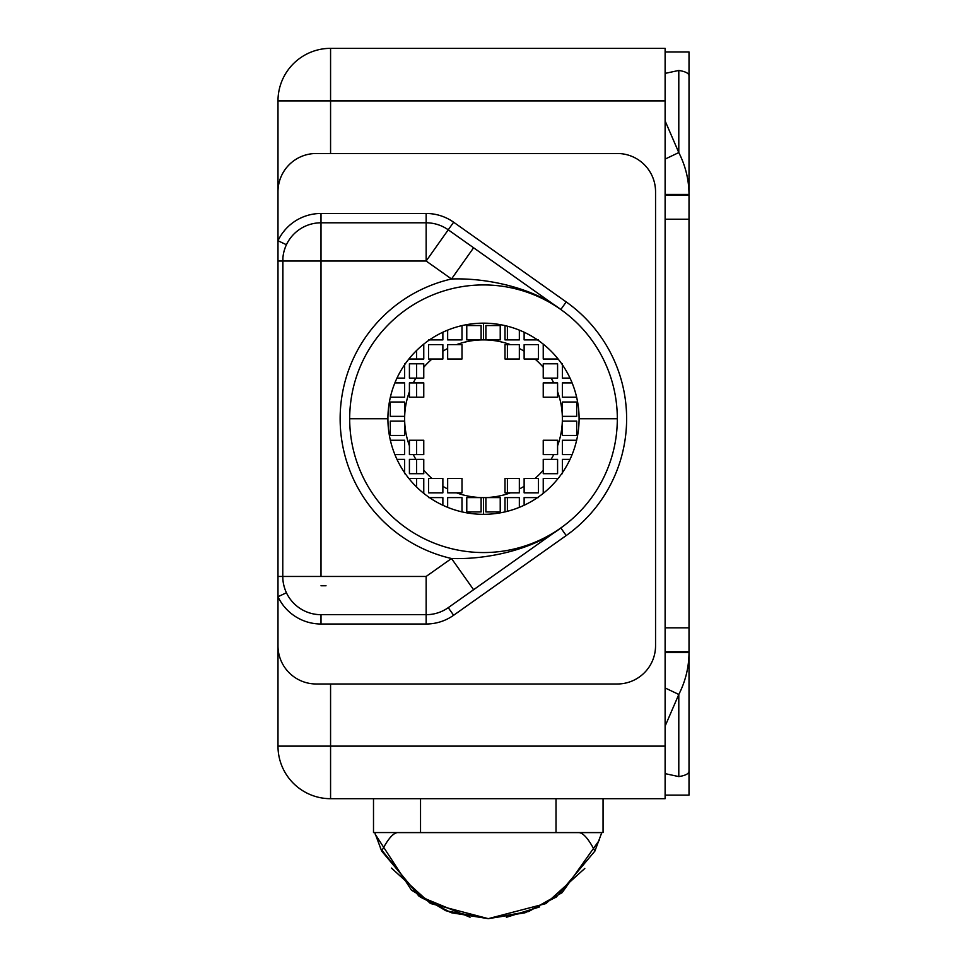 <?xml version="1.0" encoding="UTF-8"?>
<svg xmlns="http://www.w3.org/2000/svg" width="967" height="967" viewBox="0 0 967 967"><rect width="100%" height="100%" fill="white"/><g stroke="black" fill="none" stroke-linecap="round" stroke-linejoin="round"><path stroke-width="1.45" d="M277.988 100.919L277.988 240.747L277.988 100.919L330.569 100.919L330.569 153.499L330.569 48.35L665.115 48.35L665.115 798.694L330.569 798.694L330.569 746.125L665.115 746.125L665.115 100.919L277.988 100.919A52.569 52.569 0 0 1 330.569 48.35L665.115 48.35L665.115 100.919L330.569 100.919L330.569 48.35A52.569 52.569 0 0 0 277.988 100.919M277.988 645.751L277.988 746.125L277.988 645.751A38.233 38.233 0 0 0 316.221 683.983L617.321 683.983A38.233 38.233 0 0 0 655.553 645.751L655.553 191.732A38.233 38.233 0 0 0 617.321 153.499L316.221 153.499A38.233 38.233 0 0 0 277.988 191.732L277.988 240.747A47.552 47.552 0 0 1 321.008 213.477L426.145 213.477A47.552 47.552 0 0 1 453.632 222.217L566.203 301.922A143.14 143.14 0 0 1 566.203 535.561L453.632 615.266A47.552 47.552 0 0 1 426.145 624.005L321.008 624.005A47.552 47.552 0 0 1 277.988 596.736L277.988 645.751A38.233 38.233 0 0 0 316.221 683.983L617.321 683.983A38.233 38.233 0 0 0 655.553 645.751L655.553 191.732A38.233 38.233 0 0 0 617.321 153.499L316.221 153.499A38.233 38.233 0 0 0 277.988 191.732L277.988 240.747L286.425 244.724L277.988 240.747L277.988 576.453L277.988 240.747A47.552 47.552 0 0 1 321.008 213.477L321.008 222.797L426.145 222.797L426.145 213.477L321.008 213.477L321.008 222.797A38.233 38.233 0 0 0 282.775 261.03L282.908 257.742L282.775 261.03L277.988 261.03L321.008 261.03L321.008 576.453L426.145 576.453L451.504 558.503A143.382 143.382 0 0 1 451.504 278.98L426.145 261.03L321.008 261.03L321.008 576.453L426.145 576.453L451.504 558.503C488.154 559.784 533.917 549.063 560.824 527.958L448.241 607.663L560.824 527.958L566.203 535.561A143.14 143.14 0 0 0 566.203 301.922L453.632 222.217A47.552 47.552 0 0 0 426.145 213.477L426.145 261.03L282.775 261.03A38.233 38.233 0 0 1 321.008 222.797L321.008 261.03L321.008 222.797L426.145 222.797A38.233 38.233 0 0 1 448.241 229.82L560.824 309.525L473.6 247.77L451.504 278.98A143.382 143.382 0 0 0 451.504 558.503L473.6 589.713L560.824 527.958C533.917 549.063 488.154 559.784 451.504 558.503L473.6 589.713L448.241 607.663L453.632 615.266L566.203 535.561L560.824 527.958L558.116 529.88M330.569 683.983L330.569 746.125L665.115 746.125L665.115 798.694L330.569 798.694A52.569 52.569 0 0 1 277.988 746.125A52.569 52.569 0 0 0 330.569 798.694L330.569 746.125L277.988 746.125L330.569 746.125L330.569 683.983M507.397 326.193L507.397 339.888L507.397 326.193M507.397 344.663L507.397 358.999L507.397 344.663M507.397 478.484L507.397 492.819L507.397 478.484M507.397 497.594L507.397 511.289L507.397 497.594M416.596 487.005L416.596 478.484L416.596 487.005M416.596 473.697L416.596 459.361L416.596 473.697M416.596 454.587L416.596 440.251L416.596 454.587M416.596 397.232L416.596 382.896L416.596 397.232M416.596 378.121L416.596 363.785L416.596 378.121M416.596 358.999L416.596 350.477L416.596 358.999M603.057 832.563L373.504 832.563L373.504 798.694L373.504 832.563L556.013 832.563L556.013 798.694L556.013 832.563L603.057 832.563L603.057 798.694L603.057 832.563M420.536 798.694L420.536 832.563L420.536 798.694M617.321 418.747A133.821 133.821 0 0 0 483.5 284.927A133.821 133.821 0 0 0 349.679 418.747A133.821 133.821 0 0 0 483.5 552.556A133.821 133.821 0 0 0 617.321 418.747A133.821 133.821 0 0 1 483.5 552.556A133.821 133.821 0 0 1 349.679 418.747L387.912 418.747A95.588 95.588 0 0 0 483.5 514.323A95.588 95.588 0 0 0 579.088 418.747L617.321 418.747L579.088 418.747A95.588 95.588 0 0 0 483.5 323.159A95.588 95.588 0 0 0 387.912 418.747L349.679 418.747A133.821 133.821 0 0 1 483.5 284.927A133.821 133.821 0 0 1 617.321 418.747M285.64 590.982L286.425 592.759L277.988 596.736L277.988 576.453L282.775 576.453A38.233 38.233 0 0 0 321.008 614.686L426.145 614.686L426.145 576.453L426.145 624.005L426.145 614.686L321.008 614.686L321.008 624.005L426.145 624.005A47.552 47.552 0 0 0 453.632 615.266L448.241 607.663A38.233 38.233 0 0 1 426.145 614.686A38.233 38.233 0 0 0 448.241 607.663M448.241 229.82A38.233 38.233 0 0 0 426.145 222.797L426.145 261.03L453.632 222.217L426.145 261.03L451.504 278.98C488.154 277.698 533.917 288.42 560.824 309.525L566.203 301.922L560.824 309.525C533.917 288.42 488.154 277.698 451.504 278.98L473.6 247.77L448.241 229.82M283.065 256.267L283.379 254.224L283.065 256.267M285.724 591.2L286.425 592.759L277.988 596.736L277.988 576.453L282.775 576.453L282.908 257.838M284.201 586.824L285.253 590.003L284.201 586.812M283.379 583.258L283.162 581.916M282.908 579.729L282.775 576.658M387.912 418.747A95.588 95.588 0 0 0 483.5 514.323A95.588 95.588 0 0 0 579.088 418.747A95.588 95.588 0 0 0 483.5 323.159A95.588 95.588 0 0 0 387.912 418.747M277.988 596.736A47.552 47.552 0 0 0 321.008 624.005L321.008 614.686A38.233 38.233 0 0 1 282.775 576.453L321.008 576.453L282.775 576.453L282.775 261.03M326.024 585.772L321.008 585.772M547.902 300.374L473.6 247.77M442.874 358.999L442.874 351.154A78.859 78.859 0 0 1 447.661 348.507L447.661 358.999L461.996 358.999L461.996 344.663L456.46 344.663A78.859 78.859 0 0 1 510.54 344.663L505.004 344.663L505.004 358.999L519.339 358.999L519.339 348.507A78.859 78.859 0 0 1 524.126 351.154L524.126 358.999L534.969 358.999A78.859 78.859 0 0 1 543.236 367.267L543.236 378.121L551.093 378.121A78.859 78.859 0 0 1 553.74 382.896L543.236 382.896L543.236 397.232L557.584 397.232L557.584 391.708A78.859 78.859 0 0 1 557.584 445.775L557.584 440.251L543.236 440.251L543.236 454.587L553.74 454.587A78.859 78.859 0 0 1 551.093 459.361L543.236 459.361L543.236 470.216A78.859 78.859 0 0 1 534.969 478.484L524.126 478.484L524.126 486.328A78.859 78.859 0 0 1 519.339 488.976L519.339 478.484L505.004 478.484L505.004 492.819L510.54 492.819A78.859 78.859 0 0 1 456.46 492.819L461.996 492.819L461.996 478.484L447.661 478.484L447.661 488.976A78.859 78.859 0 0 1 442.874 486.328L442.874 478.484L432.031 478.484A78.859 78.859 0 0 1 423.764 470.216L423.764 459.361L415.907 459.361A78.859 78.859 0 0 1 413.26 454.587L423.764 454.587L423.764 440.251L409.416 440.251L409.416 445.775A78.859 78.859 0 0 1 409.416 391.708L409.416 397.232L423.764 397.232L423.764 382.896L413.26 382.896A78.859 78.859 0 0 1 415.907 378.121L423.764 378.121L423.764 367.267A78.859 78.859 0 0 1 432.031 358.999L442.874 358.999L432.031 358.999A78.859 78.859 0 0 0 423.764 367.267L423.764 363.785L409.416 363.785L409.416 378.121L415.907 378.121A78.859 78.859 0 0 0 413.26 382.896L409.416 382.896L409.416 391.708A78.859 78.859 0 0 0 409.416 445.775L409.416 454.587L413.26 454.587A78.859 78.859 0 0 0 415.907 459.361L409.416 459.361L409.416 473.697L423.764 473.697L423.764 470.216A78.859 78.859 0 0 0 432.031 478.484L428.538 478.484L428.538 492.819L442.874 492.819L442.874 486.328A78.859 78.859 0 0 0 447.661 488.976L447.661 492.819L456.46 492.819A78.859 78.859 0 0 0 483.5 497.594L483.5 514.323L483.5 497.594A78.859 78.859 0 0 0 510.54 492.819L519.339 492.819L519.339 488.976A78.859 78.859 0 0 0 524.126 486.328L524.126 492.819L538.462 492.819L538.462 478.484L534.969 478.484A78.859 78.859 0 0 0 543.236 470.216L543.236 473.697L557.584 473.697L557.584 459.361L551.093 459.361A78.859 78.859 0 0 0 553.74 454.587L557.584 454.587L557.584 445.775A78.859 78.859 0 0 0 557.584 391.708L557.584 382.896L553.74 382.896A78.859 78.859 0 0 0 551.093 378.121L557.584 378.121L557.584 363.785L543.236 363.785L543.236 367.267A78.859 78.859 0 0 0 534.969 358.999L538.462 358.999L538.462 344.663L524.126 344.663L524.126 351.154A78.859 78.859 0 0 0 519.339 348.507L519.339 344.663L510.54 344.663A78.859 78.859 0 0 0 456.46 344.663L447.661 344.663L447.661 348.507A78.859 78.859 0 0 0 442.874 351.154L442.874 344.663L428.538 344.663L428.538 358.999L432.031 358.999L428.538 358.999L428.538 344.663L442.874 344.663L442.874 358.999M428.538 339.888L442.874 339.888L428.538 339.888L442.874 339.888L442.874 332.213M483.5 323.159L483.5 339.888L483.5 323.159M442.874 505.27L442.874 497.594L428.538 497.594L442.874 497.594L442.874 505.27L442.874 497.594L428.538 497.594M423.099 492.819L423.764 492.819L423.764 478.484L409.416 478.484L423.764 478.484L423.764 492.819L423.764 478.484L409.416 478.484L409.416 479.148M404.641 473.697L404.641 459.361L396.978 459.361L404.641 459.361L404.641 473.697L404.641 459.361L396.978 459.361M396.978 378.121L404.641 378.121L396.978 378.121L404.641 378.121L404.641 363.785M409.416 358.334L409.416 358.999L423.764 358.999L423.764 344.663L423.764 358.999L423.764 344.663L423.099 344.663M404.641 435.464L404.641 421.128L390.305 421.128L390.305 435.464L404.641 435.464L404.641 421.128L404.641 435.464L390.305 435.464L404.641 435.464M394.887 454.587L404.641 454.587L394.887 454.587L404.641 454.587L404.641 440.251L390.305 440.251L404.641 440.251L404.641 454.587L404.641 440.251L390.305 440.251M481.107 511.942L481.107 497.594L466.771 497.594L466.771 511.942L481.107 511.942L481.107 497.594L481.107 511.942L466.771 511.942L481.107 511.942M461.996 511.942L461.996 497.594L461.996 511.942L461.996 497.594L447.661 497.594L447.661 507.349M404.641 416.354L404.641 402.018L390.305 402.018L390.305 416.354L404.641 416.354L404.641 402.018L404.641 416.354L390.305 416.354L390.305 402.018L404.641 402.018L390.305 402.018L390.305 416.354L404.641 416.354M390.305 397.232L404.641 397.232L390.305 397.232L404.641 397.232L404.641 382.896L394.887 382.896L404.641 382.896L404.641 397.232L404.641 382.896L394.887 382.896M481.107 339.888L481.107 325.541L466.771 325.541L466.771 339.888L481.107 339.888L481.107 325.541L481.107 339.888L466.771 339.888L466.771 325.541L481.107 325.541L466.771 325.541L466.771 339.888L481.107 339.888M447.661 330.134L447.661 339.888L447.661 330.134L447.661 339.888L461.996 339.888L461.996 325.541M543.901 344.663L543.236 344.663L543.236 358.999L557.584 358.999L543.236 358.999L543.236 344.663L543.236 358.999L557.584 358.999L557.584 358.334M562.359 363.785L562.359 378.121L570.022 378.121L562.359 378.121L562.359 363.785L562.359 378.121L570.022 378.121M570.022 459.361L562.359 459.361L570.022 459.361L562.359 459.361L562.359 473.697M557.584 479.148L557.584 478.484L543.236 478.484L543.236 492.819L543.236 478.484L543.236 492.819L543.901 492.819M538.462 497.594L524.126 497.594L538.462 497.594L524.126 497.594L524.126 505.27M524.126 332.213L524.126 339.888L538.462 339.888L524.126 339.888L524.126 332.213L524.126 339.888L538.462 339.888M562.359 421.128L562.359 435.464L576.695 435.464L576.695 421.128L562.359 421.128L562.359 435.464L562.359 421.128L576.695 421.128L576.695 435.464L562.359 435.464L576.695 435.464L576.695 421.128L562.359 421.128M576.695 440.251L562.359 440.251L576.695 440.251L562.359 440.251L562.359 454.587L572.113 454.587L562.359 454.587L562.359 440.251L562.359 454.587L572.113 454.587M485.893 497.594L485.893 511.942L500.229 511.942L500.229 497.594L485.893 497.594L485.893 511.942L485.893 497.594L500.229 497.594L500.229 511.942L485.893 511.942L500.229 511.942L500.229 497.594L485.893 497.594M519.339 507.349L519.339 497.594L519.339 507.349L519.339 497.594L505.004 497.594L505.004 511.942M562.359 402.018L562.359 416.354L576.695 416.354L576.695 402.018L562.359 402.018L562.359 416.354L562.359 402.018L576.695 402.018L562.359 402.018M572.113 382.896L562.359 382.896L572.113 382.896L562.359 382.896L562.359 397.232L576.695 397.232L562.359 397.232L562.359 382.896L562.359 397.232L576.695 397.232M485.893 325.541L485.893 339.888L500.229 339.888L500.229 325.541L485.893 325.541L485.893 339.888L485.893 325.541L500.229 325.541L485.893 325.541M505.004 325.541L505.004 339.888L505.004 325.541L505.004 339.888L519.339 339.888L519.339 330.134M543.236 454.587L543.236 440.251L543.236 454.587L553.74 454.587M557.584 440.251L543.236 440.251L557.584 440.251L557.584 454.587M543.236 470.216L543.236 459.361L557.584 459.361L557.584 473.697L543.236 473.697L543.236 470.216L543.236 473.697L557.584 473.697L557.584 459.361M505.004 492.819L505.004 478.484L505.004 492.819L519.339 492.819L519.339 488.976L519.339 492.819M519.339 478.484L505.004 478.484L519.339 478.484L519.339 488.976M524.126 486.328L524.126 478.484L538.462 478.484L538.462 492.819L524.126 492.819L524.126 486.328M524.126 492.819L538.462 492.819L538.462 478.484L534.969 478.484M543.236 478.484L557.584 478.484L543.236 478.484M505.004 497.594L519.339 497.594L505.004 497.594M576.695 402.018L576.695 416.354L576.695 402.018M562.359 416.354L576.695 416.354L562.359 416.354M543.236 382.896L543.236 397.232L543.236 382.896L553.74 382.896M557.584 397.232L543.236 397.232L557.584 397.232L557.584 382.896M543.236 367.267L543.236 378.121L557.584 378.121L557.584 363.785L543.236 363.785L543.236 367.267L543.236 363.785L557.584 363.785L557.584 378.121M505.004 344.663L505.004 358.999L505.004 344.663L519.339 344.663L519.339 348.507L519.339 344.663M519.339 358.999L505.004 358.999L519.339 358.999L519.339 348.507M524.126 351.154L524.126 358.999L538.462 358.999L538.462 344.663L524.126 344.663L524.126 351.154M524.126 344.663L538.462 344.663L538.462 358.999L534.969 358.999M500.229 325.541L500.229 339.888L500.229 325.541M485.893 339.888L500.229 339.888L485.893 339.888M505.004 339.888L519.339 339.888L505.004 339.888M390.305 435.464L390.305 421.128L390.305 435.464M404.641 421.128L390.305 421.128L404.641 421.128M423.764 454.587L423.764 440.251L423.764 454.587L413.26 454.587M409.416 440.251L423.764 440.251L409.416 440.251L409.416 454.587M423.764 470.216L423.764 459.361L409.416 459.361L409.416 473.697L423.764 473.697L423.764 470.216L423.764 473.697L409.416 473.697L409.416 459.361M461.996 492.819L461.996 478.484L461.996 492.819L447.661 492.819L447.661 488.976L447.661 492.819M447.661 478.484L461.996 478.484L447.661 478.484L447.661 488.976M442.874 486.328L442.874 478.484L428.538 478.484L428.538 492.819L442.874 492.819L442.874 486.328M442.874 492.819L428.538 492.819L428.538 478.484L432.031 478.484M466.771 511.942L466.771 497.594L466.771 511.942M481.107 497.594L466.771 497.594L481.107 497.594M461.996 497.594L447.661 497.594L461.996 497.594M423.764 382.896L423.764 397.232L423.764 382.896L413.26 382.896M409.416 397.232L423.764 397.232L409.416 397.232L409.416 382.896M423.764 367.267L423.764 378.121L409.416 378.121L409.416 363.785L423.764 363.785L423.764 367.267L423.764 363.785L409.416 363.785L409.416 378.121M461.996 344.663L461.996 358.999L461.996 344.663L447.661 344.663L447.661 348.507L447.661 344.663M447.661 358.999L461.996 358.999L447.661 358.999L447.661 348.507M442.874 344.663L428.538 344.663L428.538 358.999L432.031 358.999M423.764 358.999L409.416 358.999L423.764 358.999M461.996 339.888L447.661 339.888L461.996 339.888M380.49 848.518L418.82 896.01L450.682 912.497L488.275 918.65L524.972 912.8L556.315 897.038L594.886 851.105L556.315 897.038L524.96 912.8L488.275 918.65L524.96 912.8L556.315 897.038L594.886 851.105L556.315 897.038L524.96 912.8L488.275 918.65L445.86 910.757L411.495 890.208L375.256 834.316L411.495 890.208L445.86 910.757L488.275 918.65L528.731 911.494L562.153 892.638L599.443 840.021L562.153 892.638L528.731 911.494L488.275 918.65L524.96 912.8L556.315 897.038L594.886 851.105L601.788 832.623L577.891 832.623L601.788 832.623L594.886 851.105C588.226 838.159 582.557 831.995 577.891 832.623L398.67 832.623C394.016 831.983 388.359 838.135 381.675 851.105L374.773 832.623L381.675 851.105C388.359 838.135 394.016 831.983 398.67 832.623L577.891 832.623C582.557 831.995 588.226 838.159 594.886 851.105L556.315 897.038L524.972 912.8L488.275 918.65L451.589 912.8L420.246 897.038L381.675 851.105L420.246 897.038L451.589 912.8L488.275 918.65L450.67 912.497L418.796 895.998L380.478 848.482L418.796 895.998L450.67 912.497L488.275 918.65L430.351 903.432L391.502 868.088M380.478 848.482L418.796 895.998L450.67 912.497L488.275 918.65L545.968 903.577L584.805 868.439L545.968 903.577L488.275 918.65L430.448 903.492L391.599 868.233M506.635 917.212L539.622 906.889M539.501 906.949L506.394 917.248M689.012 194.427L689.012 51.94L665.115 51.94L689.012 51.94L689.012 194.427L665.115 194.427L689.012 194.427C688.927 179.753 685.518 165.804 678.798 152.568L665.115 120.923L678.798 152.568L678.798 70.446L678.798 152.568L665.115 159.096L678.798 152.568C685.518 165.804 688.927 179.753 689.012 194.427L689.012 195.31L665.115 195.31L689.012 195.31L689.012 194.427M689.012 795.104L689.012 195.31L689.012 219.207L665.115 219.207L689.012 219.207L689.012 627.837L665.115 627.837L689.012 627.837L689.012 651.734L665.115 651.734L689.012 651.734L689.012 771.207C688.927 773.721 685.518 775.522 678.798 776.598L665.115 773.636L678.798 776.598L678.798 694.463L678.798 776.598C685.518 775.522 688.927 773.721 689.012 771.207L689.012 795.104L665.115 795.104L689.012 795.104M665.115 652.616L689.012 652.616L665.115 652.616M665.115 726.12L678.798 694.463C685.518 681.239 688.927 667.278 689.012 652.616C688.927 667.278 685.518 681.239 678.798 694.463L665.115 687.948L678.798 694.463L665.115 726.12M665.115 73.395L678.798 70.446C685.518 71.522 688.927 73.311 689.012 75.825C688.927 73.311 685.518 71.522 678.798 70.446L665.115 73.395M470.035 917.224L418.844 896.034M285.591 246.621L284.431 249.885M283.5 583.85L284.105 586.461"/></g></svg>
